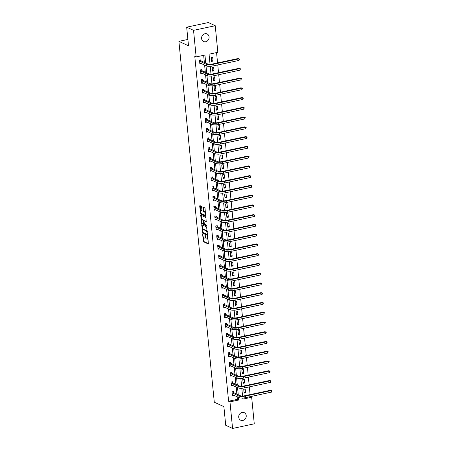 <?xml version="1.0" encoding="UTF-8"?>
<svg xmlns="http://www.w3.org/2000/svg" width="451" height="451" viewBox="0 0 451 451"><rect width="100%" height="100%" fill="white"/><g stroke="black" fill="none" stroke-linecap="round" stroke-linejoin="round"><path stroke-width="0.68" d="M202.612 234.114L203.435 241.719L208.356 243.974L207.855 236.95L207.573 236.425L207.561 237.621A2.041 0.789 -102 0 1 207.127 239.222A2.041 0.789 -102 0 1 206.891 239.188L206.49 239.002A2.041 0.789 -102 0 1 205.436 236.634L205.12 235.275L205.058 236.459A2.041 0.789 -102 0 1 204.619 238.06A2.041 0.789 -102 0 1 204.388 238.027L203.982 237.84A2.041 0.789 -102 0 1 202.927 235.478L202.612 234.114M209.089 36.931A4.16 3.681 -65.2 0 1 207.46 40.878A4.16 3.681 -65.2 0 1 203.593 41.503A4.16 3.681 -65.2 0 1 201.586 38.527A4.16 3.681 -65.2 0 1 203.221 34.58A4.16 3.681 -65.2 0 1 207.088 33.955A4.16 3.681 -65.2 0 1 209.089 36.931M246.223 415.647A4.16 3.681 -65.2 0 1 244.589 419.593A4.16 3.681 -65.2 0 1 240.721 420.225A4.16 3.681 -65.2 0 1 238.72 417.248A4.16 3.681 -65.2 0 1 240.349 413.296A4.16 3.681 -65.2 0 1 244.222 412.671A4.16 3.681 -65.2 0 1 246.223 415.647M201.586 206.964L201.253 206.225L199.894 205.594L199.686 206.084L200.723 214.067L205.65 216.322L205.075 208.576L204.743 207.838L203.029 207.065L203.198 210.668L203.525 211.406L204.342 211.784A1.708 0.66 -102 0 1 205.194 213.526A1.708 0.66 -102 0 1 204.855 215.093A1.708 0.66 -102 0 1 204.664 215.065L201.467 213.588A1.708 0.66 -102 0 1 200.616 211.846A1.708 0.66 -102 0 1 200.954 210.279A1.708 0.66 -102 0 1 201.146 210.307L201.755 210.561L201.89 210.065L201.586 206.964M250.316 396.626L251.664 397.252L254.268 423.827L232.575 428.45L225.714 425.276L223.888 406.639L214.281 402.191L178.9 41.362L188.507 45.805L186.68 27.173L193.541 30.347L215.234 25.724L217.839 52.305L209.044 54.176L210.042 64.324M232.575 428.45L229.971 401.875L238.765 399.998L238.506 397.37M205.729 63.078L204.94 55.05L196.146 56.922L194.776 56.29L228.595 401.238L229.971 401.875M196.146 56.922L193.541 30.347M201.766 224.683L202.595 233.156L207.522 235.411L206.614 226.926L201.766 224.683M201.332 222.873L200.757 215.127L205.679 217.382L206.011 218.121L206.175 221.723L204.14 220.798L203.931 221.289L204.461 224.085L206.507 225.032L206.643 225.9L201.659 223.611L201.332 222.873L201.896 222.49M187.881 39.446L178.9 41.362M228.595 401.238L237.389 399.366L237.136 396.733M236.876 394.135L236.177 386.981M235.924 384.376L235.219 377.222M234.965 374.623L234.266 367.469M234.007 364.865L233.308 357.711M233.054 355.112L232.35 347.958M232.096 345.353L231.397 338.199M231.137 335.6L230.438 328.446M230.185 325.842L229.48 318.688M229.226 316.089L228.527 308.935M228.268 306.33L227.569 299.176M227.315 296.578L226.611 289.424M226.357 286.819L225.658 279.665M225.399 277.066L224.699 269.912M224.446 267.308L223.741 260.154M223.487 257.555L222.783 250.401M222.529 247.796L221.83 240.642M221.576 238.043L220.872 230.889M220.618 228.285L219.913 221.131M219.66 218.532L218.96 211.378M218.707 208.774L218.002 201.62M217.748 199.021L217.044 191.867M216.79 189.262L216.091 182.108M215.837 179.509L215.133 172.355M214.879 169.751L214.174 162.597M213.921 159.998L213.222 152.844M212.962 150.239L212.263 143.085M212.009 140.486L211.305 133.333M211.051 130.734L210.352 123.574M210.093 120.975L209.394 113.821M209.14 111.222L208.435 104.063M208.182 101.464L207.483 94.31M207.223 91.711L206.524 84.551M206.27 81.952L205.566 74.798M205.312 72.199L204.613 65.04M204.354 62.441L203.66 55.326M233.579 392.528L233.477 391.513L232.011 391.829L232.383 395.578L233.844 395.211M232.62 382.775L232.524 381.76L231.059 382.07L231.425 385.825L232.885 385.453M231.667 373.016L231.566 372.002L230.1 372.317L230.467 376.066L231.927 375.7M230.709 363.264L230.608 362.249L229.142 362.559L229.514 366.313L230.974 365.941M229.751 353.505L229.655 352.49L228.189 352.806L228.556 356.555L230.016 356.189M228.798 343.752L228.696 342.737L227.231 343.048L227.597 346.802L229.057 346.43M227.84 333.994L227.738 332.979L226.272 333.295L226.644 337.044L228.105 336.677M226.881 324.241L226.785 323.226L225.32 323.536L225.686 327.291L227.146 326.919M225.928 314.482L225.827 313.468L224.361 313.783L224.728 317.532L226.188 317.166M224.97 304.729L224.869 303.715L223.403 304.025L223.775 307.779L225.235 307.407M224.012 294.971L223.916 293.956L222.45 294.272L222.817 298.021L224.277 297.654M223.059 285.218L222.957 284.203L221.492 284.513L221.858 288.268L223.318 287.896M222.101 275.465L221.999 274.445L220.533 274.76L220.905 278.509L222.366 278.143M221.142 265.707L221.046 264.692L219.581 265.002L219.947 268.757L221.407 268.384M220.189 255.954L220.088 254.933L218.622 255.249L218.989 258.998L220.449 258.632M219.231 246.195L219.13 245.181L217.664 245.491L218.036 249.245L219.496 248.873M218.273 236.442L218.177 235.422L216.711 235.738L217.078 239.487L218.538 239.12M217.32 226.684L217.219 225.669L215.753 225.979L216.119 229.734L217.579 229.367M216.362 216.931L216.26 215.916L214.794 216.226L215.166 219.975L216.627 219.609M215.403 207.172L215.307 206.158L213.842 206.468L214.208 210.222L215.668 209.856M214.45 197.42L214.349 196.405L212.883 196.715L213.25 200.464L214.71 200.097M213.492 187.661L213.391 186.646L211.925 186.956L212.297 190.711L213.757 190.345M212.534 177.908L212.438 176.893L210.972 177.204L211.339 180.958L212.799 180.586M211.581 168.15L211.48 167.135L210.014 167.445L210.38 171.2L211.84 170.833M210.623 158.397L210.521 157.382L209.055 157.692L209.427 161.447L210.888 161.075M209.664 148.638L209.568 147.624L208.103 147.934L208.469 151.688L209.929 151.322M208.712 138.885L208.61 137.871L207.144 138.181L207.511 141.935L208.971 141.563M207.753 129.127L207.652 128.112L206.186 128.428L206.558 132.177L208.018 131.81M206.795 119.374L206.699 118.359L205.233 118.669L205.6 122.424L207.06 122.052M205.842 109.616L205.741 108.601L204.275 108.916L204.641 112.665L206.101 112.299M204.884 99.863L204.782 98.848L203.316 99.158L203.683 102.913L205.143 102.54M203.925 90.104L203.829 89.089L202.364 89.405L202.73 93.154L204.19 92.788M202.973 80.351L202.871 79.337L201.405 79.647L201.772 83.401L203.232 83.029M202.014 70.593L201.913 69.578L200.447 69.894L200.813 73.643L202.273 73.276M201.056 60.84L200.96 59.825L199.494 60.135L199.861 63.89L201.321 63.518M250.091 394.614L249.335 386.879M249.138 384.861L248.377 377.121M248.18 375.102L247.424 367.368M247.221 365.349L246.466 357.609M246.269 355.591L245.507 347.856M245.31 345.838L244.555 338.098M244.352 336.08L243.596 328.345M243.399 326.327L242.638 318.586M242.441 316.568L241.68 308.834M241.482 306.815L240.727 299.075M240.53 297.057L239.769 289.322M239.571 287.304L238.81 279.564M238.613 277.545L237.857 269.811M237.66 267.793L236.899 260.052M236.702 258.034L235.941 250.299M235.743 248.281L234.988 240.541M234.791 238.523L234.03 230.788M233.832 228.77L233.071 221.029M232.874 219.011L232.118 211.277M231.921 209.258L231.16 201.518M230.963 199.505L230.202 191.765M230.004 189.747L229.249 182.007M229.052 179.994L228.291 172.254M228.093 170.236L227.332 162.495M227.135 160.483L226.379 152.742M226.182 150.724L225.421 142.984M225.224 140.971L224.463 133.231M224.265 131.213L223.51 123.478M223.313 121.46L222.552 113.72M222.354 111.701L221.593 103.967M221.396 101.949L220.64 94.208M220.443 92.19L219.682 84.455M219.485 82.437L218.724 74.697M218.526 72.679L217.771 64.944M217.568 62.926L216.559 52.575M242.779 398.216L244.837 397.776M245.575 392.77L245.203 389.016L243.737 389.331L244.109 393.08L245.575 392.77L244.008 392.043M244.617 383.012L244.25 379.263L242.785 379.573L243.151 383.327L244.617 383.012L243.05 382.29M243.658 373.259L243.292 369.504L241.826 369.82L242.193 373.569L243.658 373.259L242.091 372.532M242.706 363.5L242.334 359.751L240.868 360.061L241.24 363.816L242.706 363.5L241.138 362.779M241.747 353.747L241.381 349.993L239.915 350.309L240.282 354.058L241.747 353.747L240.18 353.02M240.789 343.989L240.422 340.24L238.957 340.55L239.323 344.305L240.789 343.989L239.222 343.267M239.836 334.236L239.464 330.482L237.998 330.797L238.37 334.546L239.836 334.236L238.269 333.509M238.878 324.478L238.511 320.729L237.046 321.039L237.412 324.793L238.878 324.478L237.311 323.756M237.919 314.725L237.553 310.97L236.087 311.286L236.454 315.035L237.919 314.725L236.352 313.997M236.967 304.966L236.595 301.217L235.129 301.527L235.501 305.282L236.967 304.966L235.399 304.245M236.008 295.213L235.642 291.459L234.176 291.774L234.543 295.523L236.008 295.213L234.441 294.486M235.05 285.46L234.683 281.706L233.218 282.016L233.584 285.771L235.05 285.46L233.483 284.733M234.097 275.702L233.725 271.947L232.259 272.263L232.631 276.012L234.097 275.702L232.53 274.975M233.139 265.949L232.772 262.194L231.307 262.505L231.673 266.259L233.139 265.949L231.572 265.222M232.18 256.191L231.814 252.436L230.348 252.752L230.715 256.501L232.18 256.191L230.613 255.463M231.228 246.438L230.856 242.683L229.39 242.993L229.762 246.748L231.228 246.438L229.655 245.71M230.269 236.679L229.903 232.93L228.437 233.24L228.804 236.989L230.269 236.679L228.702 235.952M229.311 226.926L228.945 223.172L227.479 223.482L227.845 227.236L229.311 226.926L227.744 226.199M228.353 217.168L227.986 213.419L226.52 213.729L226.892 217.478L228.353 217.168L226.785 216.441M227.4 207.415L227.033 203.66L225.568 203.97L225.934 207.725L227.4 207.415L225.833 206.688M226.441 197.656L226.075 193.907L224.609 194.218L224.976 197.972L226.441 197.656L224.874 196.929M225.483 187.904L225.117 184.149L223.651 184.459L224.017 188.214L225.483 187.904L223.916 187.176M224.53 178.145L224.164 174.396L222.698 174.706L223.065 178.461L224.53 178.145L222.963 177.418M223.572 168.392L223.206 164.638L221.74 164.948L222.106 168.702L223.572 168.392L222.005 167.665M222.614 158.634L222.247 154.885L220.781 155.195L221.148 158.949L222.614 158.634L221.046 157.912M221.661 148.881L221.294 145.126L219.829 145.442L220.195 149.191L221.661 148.881L220.094 148.154M220.702 139.122L220.336 135.373L218.87 135.683L219.237 139.438L220.702 139.122L219.135 138.401M219.744 129.369L219.378 125.615L217.912 125.93L218.278 129.679L219.744 129.369L218.177 128.642M218.791 119.611L218.419 115.862L216.954 116.172L217.326 119.927L218.791 119.611L217.224 118.889M217.833 109.858L217.467 106.103L216.001 106.419L216.367 110.168L217.833 109.858L216.266 109.131M216.875 100.099L216.508 96.351L215.042 96.661L215.409 100.415L216.875 100.099L215.307 99.378M215.922 90.347L215.55 86.592L214.084 86.908L214.456 90.657L215.922 90.347L214.355 89.619M214.964 80.588L214.597 76.839L213.131 77.149L213.498 80.904L214.964 80.588L213.396 79.866M214.005 70.835L213.639 67.081L212.173 67.396L212.539 71.145L214.005 70.835L212.438 70.108M213.052 61.077L212.68 57.328L211.215 57.638L211.587 61.392L213.052 61.077L211.485 60.355M186.68 27.173L208.373 22.55L215.234 25.724M242.756 398.007L242.869 399.124L251.664 397.252M210.234 66.314L210.995 74.082M211.192 76.072L211.953 83.835M212.15 85.825L212.911 93.594M213.103 95.584L213.864 103.347M214.062 105.337L214.823 113.105M215.02 115.095L215.781 122.858M215.973 124.848L216.734 132.617M216.931 134.607L217.692 142.369M217.889 144.359L218.65 152.128M218.842 154.118L219.603 161.881M219.8 163.871L220.562 171.639M220.759 173.629L221.52 181.392M221.712 183.382L222.478 191.151M222.67 193.141L223.431 200.904M223.628 202.894L224.389 210.662M224.581 212.646L225.348 220.415M225.539 222.405L226.301 230.173M226.498 232.158L227.259 239.926M227.451 241.916L228.217 249.685M228.409 251.669L229.17 259.438M229.367 261.428L230.128 269.196M230.326 271.181L231.087 278.949M231.278 280.939L232.04 288.708M232.237 290.692L232.998 298.461M233.195 300.451L233.956 308.219M234.148 310.203L234.909 317.972M235.106 319.962L235.867 327.725M236.065 329.715L236.826 337.483M237.017 339.473L237.778 347.236M237.976 349.226L238.737 356.995M238.934 358.985L239.695 366.748M239.887 368.738L240.648 376.506M240.845 378.496L241.606 386.259M241.804 388.249L242.565 396.017M238.252 394.766L237.547 387.612M237.294 385.013L236.595 377.859M236.335 375.255L235.636 368.101M235.383 365.502L234.678 358.348M234.424 355.743L233.725 348.589M233.466 345.99L232.767 338.836M232.513 336.232L231.808 329.078M231.555 326.479L230.856 319.325M230.596 316.72L229.897 309.566M229.644 306.968L228.939 299.814M228.685 297.209L227.986 290.055M227.727 287.456L227.028 280.302M226.774 277.698L226.069 270.544M225.816 267.945L225.117 260.791M224.857 258.186L224.158 251.032M223.905 248.433L223.2 241.279M222.946 238.68L222.247 231.521M221.988 228.922L221.289 221.768M221.035 219.169L220.33 212.009M220.077 209.411L219.378 202.257M219.118 199.658L218.419 192.498M218.166 189.899L217.461 182.745M217.207 180.146L216.508 172.987M216.249 170.388L215.55 163.234M215.296 160.635L214.591 153.481M214.338 150.876L213.633 143.722M213.379 141.124L212.68 133.97M212.427 131.365L211.722 124.211M211.468 121.612L210.764 114.458M210.51 111.854L209.811 104.7M209.557 102.101L208.852 94.947M208.599 92.342L207.894 85.188M207.64 82.589L206.941 75.435M206.688 72.831L205.983 65.677M237.389 399.366L238.765 399.998M233.849 395.268L232.615 394.693M232.891 385.509L231.656 384.94M231.932 375.756L230.698 375.181M230.98 365.998L229.745 365.428M230.021 356.245L228.787 355.67M229.063 346.486L227.828 345.917M228.11 336.734L226.876 336.164M227.152 326.975L225.917 326.406M226.193 317.222L224.959 316.653M225.241 307.464L224.006 306.894M224.282 297.711L223.048 297.141M223.324 287.958L222.089 287.383M222.371 278.199L221.137 277.63M221.413 268.446L220.178 267.871M220.454 258.688L219.22 258.119M219.502 248.935L218.261 248.36M218.543 239.177L217.309 238.607M217.585 229.424L216.35 228.849M216.632 219.665L215.392 219.096M215.674 209.912L214.439 209.337M214.715 200.154L213.481 199.584M213.763 190.401L212.522 189.826M212.804 180.642L211.57 180.073M211.846 170.89L210.611 170.315M210.893 161.131L209.653 160.562M209.935 151.378L208.7 150.803M208.976 141.62L207.742 141.05M208.018 131.867L206.784 131.292M207.065 122.108L205.831 121.539M206.107 112.355L204.872 111.78M205.149 102.597L203.914 102.027M204.196 92.844L202.961 92.269M203.238 83.085L202.003 82.516M202.279 73.333L201.045 72.758M201.326 63.574L200.092 63.005M204.619 238.06L205.205 237.936A2.041 0.789 -102 0 0 205.583 237.451M207.127 239.222L207.714 239.092A2.041 0.789 -102 0 0 208.035 238.765M203.311 236.972L204.021 241.595L208.503 243.664M202.882 232.468L203.181 233.032L207.663 235.101M202.138 224.857L202.606 229.756M202.578 231.915L202.809 232.434L207.065 234.402L207.127 233.173A2.041 0.789 -102 0 0 206.073 230.805L203.159 229.463A2.041 0.789 -102 0 0 202.927 229.429A2.041 0.789 -102 0 0 202.493 231.025L202.578 231.915M207.325 231.549A2.041 0.789 -102 0 0 206.659 230.681L206.073 230.805M202.927 229.429L203.514 229.305A2.041 0.789 -102 0 1 203.745 229.333L206.659 230.681M201.653 220.06L201.208 215.505L200.622 215.629M206.321 221.413L204.591 220.702M206.738 225.562L202.245 223.487L201.659 223.611M202.099 219.857A1.708 0.66 -102 0 0 201.901 219.829A1.708 0.66 -102 0 0 201.569 221.402A1.708 0.66 -102 0 0 202.42 223.138L203.615 223.673L203.751 223.172L203.221 220.376L202.099 219.857L202.685 219.733A1.708 0.66 -102 0 0 202.488 219.705L201.901 219.829M204.106 220.781L203.807 220.251L203.221 220.376M202.685 219.733L203.807 220.251M201.918 222.749L202.245 223.487M200.954 210.279L201.541 210.155A1.708 0.66 -102 0 1 201.732 210.183L201.896 210.256M204.855 215.093L205.442 214.969A1.708 0.66 -102 0 0 205.679 214.761M205.436 212.274A1.708 0.66 -102 0 0 204.929 211.66L204.342 211.784M203.474 207.251L203.784 210.544L204.111 211.282L204.929 211.66M200.96 212.973L201.309 213.943L205.791 216.012M200.267 205.769L200.718 210.487M232.693 394.676L232.304 394.76M232.282 394.563L239.075 397.63L238.917 396.068L232.113 392.844M232.879 391.643L233.674 392.646L240.383 395.758A3.253 0.834 -5.6 0 0 244.69 395.764L270.747 390.216L272.038 390.746L271.587 392.099L245.53 397.647A4.876 1.252 174.4 0 1 239.075 397.63M271.587 392.099L271.434 390.532L245.378 396.085A4.876 1.252 174.4 0 1 238.917 396.068M272.038 390.746L270.747 390.216M233.674 392.646L232.209 392.962M231.735 384.923L231.346 385.007M231.324 384.81L238.117 387.877L237.965 386.31L231.154 383.085M231.921 381.884L232.716 382.893L239.43 386A3.253 0.834 -5.6 0 0 243.732 386.011L269.794 380.458L271.079 380.988L270.634 382.341L244.572 387.894A4.876 1.252 174.4 0 1 238.117 387.877M270.634 382.341L270.476 380.779L244.419 386.327A4.876 1.252 174.4 0 1 237.965 386.31M271.079 380.988L269.794 380.458M232.716 382.893L231.25 383.203M230.777 375.164L230.388 375.249M230.371 375.052L237.158 378.118L237.006 376.557L230.202 373.332M230.968 372.131L231.758 373.14L238.472 376.247A3.253 0.834 -5.6 0 0 242.773 376.252L268.835 370.705L270.126 371.235L269.675 372.588L243.613 378.135A4.876 1.252 174.4 0 1 237.158 378.118M269.675 372.588L269.523 371.021L243.461 376.574A4.876 1.252 174.4 0 1 237.006 376.557M270.126 371.235L268.835 370.705M231.758 373.14L230.292 373.451M229.824 365.411L229.435 365.496M229.412 365.299L236.206 368.366L236.048 366.798L229.243 363.574M230.01 362.373L230.805 363.382L237.514 366.488A3.253 0.834 -5.6 0 0 241.821 366.5L267.877 360.947L269.168 361.476L268.717 362.829L242.661 368.382A4.876 1.252 174.4 0 1 236.206 368.366M268.717 362.829L268.565 361.268L242.503 366.815A4.876 1.252 174.4 0 1 236.048 366.798M269.168 361.476L267.877 360.947M230.805 363.382L229.339 363.692M228.866 355.653L228.477 355.738M228.454 355.54L235.247 358.607L235.095 357.045L228.285 353.821M229.052 352.62L229.847 353.629L236.561 356.735A3.253 0.834 -5.6 0 0 240.862 356.741L266.924 351.194L268.21 351.724L267.764 353.077L241.702 358.624A4.876 1.252 174.4 0 1 235.247 358.607M267.764 353.077L267.606 351.509L241.55 357.062A4.876 1.252 174.4 0 1 235.095 357.045M268.21 351.724L266.924 351.194M229.847 353.629L228.381 353.939M227.907 345.9L227.518 345.985M227.501 345.787L234.289 348.854L234.137 347.287L227.332 344.062M228.099 342.867L228.888 343.871L235.602 346.977A3.253 0.834 -5.6 0 0 239.904 346.988L265.966 341.435L267.257 341.965L266.806 343.318L240.744 348.871A4.876 1.252 174.4 0 1 234.289 348.854M266.806 343.318L266.654 341.757L240.592 347.304A4.876 1.252 174.4 0 1 234.137 347.287M267.257 341.965L265.966 341.435M228.888 343.871L227.422 344.181M226.954 336.142L226.56 336.226M226.543 336.029L233.336 339.096L233.178 337.534L226.374 334.309M227.141 333.109L227.935 334.118L234.644 337.224A3.253 0.834 -5.6 0 0 238.951 337.235L265.008 331.682L266.299 332.212L265.848 333.565L239.791 339.113A4.876 1.252 174.4 0 1 233.336 339.096M265.848 333.565L265.695 331.998L239.633 337.551A4.876 1.252 174.4 0 1 233.178 337.534M266.299 332.212L265.008 331.682M227.935 334.118L226.47 334.428M225.996 326.389L225.607 326.473M225.585 326.276L232.378 329.343L232.226 327.776L225.415 324.551M226.182 323.356L226.977 324.359L233.691 327.465A3.253 0.834 -5.6 0 0 237.993 327.477L264.055 321.924L265.34 322.454L264.895 323.807L238.833 329.36A4.876 1.252 174.4 0 1 232.378 329.343M264.895 323.807L264.737 322.245L238.68 327.792A4.876 1.252 174.4 0 1 232.226 327.776M265.34 322.454L264.055 321.924M226.977 324.359L225.511 324.669M225.038 316.636L224.649 316.715M224.632 316.517L231.419 319.584L231.267 318.023L224.463 314.798M225.229 313.597L226.019 314.606L232.733 317.713A3.253 0.834 -5.6 0 0 237.034 317.724L263.096 312.171L264.387 312.701L263.936 314.054L237.874 319.601A4.876 1.252 174.4 0 1 231.419 319.584M263.936 314.054L263.784 312.487L237.722 318.04A4.876 1.252 174.4 0 1 231.267 318.023M264.387 312.701L263.096 312.171M226.019 314.606L224.553 314.916M224.085 306.877L223.69 306.962M223.673 306.765L230.467 309.831L230.309 308.27L223.504 305.039M224.271 303.844L225.066 304.848L231.775 307.954A3.253 0.834 -5.6 0 0 236.082 307.965L262.138 302.418L263.429 302.942L262.978 304.295L236.922 309.848A4.876 1.252 174.4 0 1 230.467 309.831M262.978 304.295L262.826 302.734L236.764 308.281A4.876 1.252 174.4 0 1 230.309 308.27M263.429 302.942L262.138 302.418M225.066 304.848L223.6 305.158M223.127 297.124L222.738 297.203M222.715 297.006L229.508 300.073L229.356 298.511L222.546 295.287M223.313 294.086L224.108 295.095L230.822 298.201A3.253 0.834 -5.6 0 0 235.123 298.212L261.185 292.66L262.471 293.189L262.025 294.542L235.963 300.09A4.876 1.252 174.4 0 1 229.508 300.073M262.025 294.542L261.868 292.975L235.811 298.528A4.876 1.252 174.4 0 1 229.356 298.511M262.471 293.189L261.185 292.66M224.108 295.095L222.642 295.405M222.168 287.366L221.779 287.45M221.762 287.253L228.55 290.32L228.398 288.758L221.593 285.528M222.36 284.333L223.149 285.336L229.863 288.443A3.253 0.834 -5.6 0 0 234.165 288.454L260.227 282.907L261.518 283.431L261.067 284.784L235.005 290.337A4.876 1.252 174.4 0 1 228.55 290.32M261.067 284.784L260.915 283.222L234.853 288.77A4.876 1.252 174.4 0 1 228.398 288.758M261.518 283.431L260.227 282.907M223.149 285.336L221.683 285.652M221.215 277.613L220.821 277.692M220.804 277.495L227.592 280.561L227.439 279L220.635 275.775M221.402 274.574L222.196 275.584L228.905 278.69A3.253 0.834 -5.6 0 0 233.212 278.701L259.269 273.148L260.56 273.678L260.109 275.031L234.052 280.578A4.876 1.252 174.4 0 1 227.592 280.561M260.109 275.031L259.956 273.464L233.894 279.017A4.876 1.252 174.4 0 1 227.439 279M260.56 273.678L259.269 273.148M222.196 275.584L220.731 275.894M220.257 267.855L219.868 267.939M219.846 267.742L226.639 270.809L226.487 269.247L219.676 266.017M220.443 264.822L221.238 265.825L227.952 268.931A3.253 0.834 -5.6 0 0 232.254 268.943L258.316 263.395L259.601 263.92L259.156 265.273L233.094 270.825A4.876 1.252 174.4 0 1 226.639 270.809M259.156 265.273L258.998 263.711L232.941 269.258A4.876 1.252 174.4 0 1 226.487 269.247M259.601 263.92L258.316 263.395M221.238 265.825L219.772 266.141M219.299 258.102L218.91 258.181M218.893 257.983L225.68 261.05L225.528 259.488L218.724 256.264M219.49 255.063L220.28 256.072L226.994 259.178A3.253 0.834 -5.6 0 0 231.295 259.19L257.358 253.637L258.643 254.167L258.197 255.52L232.135 261.067A4.876 1.252 174.4 0 1 225.68 261.05M258.197 255.52L258.045 253.952L231.983 259.505A4.876 1.252 174.4 0 1 225.528 259.488M258.643 254.167L257.358 253.637M220.28 256.072L218.814 256.382M218.346 248.343L217.951 248.428M217.934 248.23L224.722 251.297L224.57 249.736L217.765 246.505M218.532 245.31L219.327 246.314L226.036 249.42A3.253 0.834 -5.6 0 0 230.343 249.431L256.399 243.884L257.69 244.408L257.239 245.761L231.183 251.314A4.876 1.252 174.4 0 1 224.722 251.297M257.239 245.761L257.087 244.2L231.025 249.747A4.876 1.252 174.4 0 1 224.57 249.736M257.69 244.408L256.399 243.884M219.327 246.314L217.861 246.629M217.388 238.59L216.999 238.669M216.976 238.472L223.769 241.539L223.617 239.977L216.807 236.752M217.574 235.552L218.369 236.561L225.083 239.667A3.253 0.834 -5.6 0 0 229.384 239.678L255.446 234.125L256.732 234.655L256.281 236.008L230.224 241.556A4.876 1.252 174.4 0 1 223.769 241.539M256.281 236.008L256.129 234.441L230.072 239.994A4.876 1.252 174.4 0 1 223.617 239.977M256.732 234.655L255.446 234.125M218.369 236.561L216.903 236.871M216.429 228.832L216.04 228.916M216.023 228.719L222.811 231.786L222.659 230.224L215.854 226.994M216.621 225.799L217.41 226.802L224.124 229.909A3.253 0.834 -5.6 0 0 228.426 229.92L254.488 224.373L255.773 224.897L255.328 226.25L229.266 231.803A4.876 1.252 174.4 0 1 222.811 231.786M255.328 226.25L255.176 224.688L229.114 230.235A4.876 1.252 174.4 0 1 222.659 230.224M255.773 224.897L254.488 224.373M217.41 226.802L215.944 227.118M215.477 219.079L215.082 219.158M215.065 218.96L221.853 222.027L221.7 220.466L214.896 217.241M215.663 216.04L216.457 217.049L223.166 220.156A3.253 0.834 -5.6 0 0 227.473 220.167L253.53 214.614L254.821 215.144L254.37 216.497L228.313 222.044A4.876 1.252 174.4 0 1 221.853 222.027M254.37 216.497L254.217 214.93L228.155 220.483A4.876 1.252 174.4 0 1 221.7 220.466M254.821 215.144L253.53 214.614M216.457 217.049L214.992 217.359M214.518 209.32L214.129 209.405M214.107 209.208L220.9 212.274L220.748 210.713L213.937 207.483M214.704 206.287L215.499 207.291L222.213 210.397A3.253 0.834 -5.6 0 0 226.515 210.408L252.577 204.861L253.862 205.385L253.411 206.738L227.355 212.291A4.876 1.252 174.4 0 1 220.9 212.274M253.411 206.738L253.259 205.177L227.203 210.73A4.876 1.252 174.4 0 1 220.748 210.713M253.862 205.385L252.577 204.861M215.499 207.291L214.033 207.607M213.56 199.567L213.171 199.646M213.154 199.449L219.941 202.516L219.789 200.954L212.985 197.73M213.751 196.529L214.541 197.538L221.255 200.644A3.253 0.834 -5.6 0 0 225.556 200.656L251.619 195.103L252.904 195.633L252.459 196.986L226.396 202.533A4.876 1.252 174.4 0 1 219.941 202.516M252.459 196.986L252.306 195.418L226.244 200.971A4.876 1.252 174.4 0 1 219.789 200.954M252.904 195.633L251.619 195.103M214.541 197.538L213.075 197.848M212.607 189.809L212.212 189.894M212.195 189.696L218.983 192.763L218.831 191.201L212.026 187.971M212.793 186.776L213.588 187.779L220.297 190.886A3.253 0.834 -5.6 0 0 224.604 190.897L250.66 185.35L251.951 185.88L251.5 187.227L225.444 192.78A4.876 1.252 174.4 0 1 218.983 192.763M251.5 187.227L251.348 185.665L225.286 191.218A4.876 1.252 174.4 0 1 218.831 191.201M251.951 185.88L250.66 185.35M213.588 187.779L212.122 188.095M211.649 180.056L211.26 180.135M211.237 179.938L218.03 183.01L217.878 181.443L211.068 178.218M211.835 177.017L212.63 178.027L219.344 181.133A3.253 0.834 -5.6 0 0 223.645 181.144L249.707 175.591L250.993 176.121L250.542 177.474L224.485 183.021A4.876 1.252 174.4 0 1 218.03 183.01M250.542 177.474L250.39 175.913L224.333 181.46A4.876 1.252 174.4 0 1 217.878 181.443M250.993 176.121L249.707 175.591M212.63 178.027L211.164 178.337M210.69 170.298L210.301 170.382M210.284 170.185L217.072 173.252L216.92 171.69L210.115 168.465M210.882 167.265L211.671 168.268L218.385 171.374A3.253 0.834 -5.6 0 0 222.687 171.386L248.749 165.838L250.034 166.368L249.589 167.716L223.527 173.269A4.876 1.252 174.4 0 1 217.072 173.252M249.589 167.716L249.437 166.154L223.375 171.707A4.876 1.252 174.4 0 1 216.92 171.69M250.034 166.368L248.749 165.838M211.671 168.268L210.205 168.584M209.738 160.545L209.343 160.624M209.326 160.426L216.114 163.499L215.961 161.932L209.157 158.707M209.924 157.506L210.718 158.515L217.427 161.621A3.253 0.834 -5.6 0 0 221.734 161.633L247.791 156.08L249.082 156.61L248.631 157.963L222.569 163.51A4.876 1.252 174.4 0 1 216.114 163.499M248.631 157.963L248.478 156.401L222.416 161.948A4.876 1.252 174.4 0 1 215.961 161.932M249.082 156.61L247.791 156.08M210.718 158.515L209.253 158.825M208.779 150.786L208.39 150.871M208.368 150.673L215.161 153.74L215.009 152.179L208.199 148.954M208.965 147.753L209.76 148.757L216.474 151.863A3.253 0.834 -5.6 0 0 220.776 151.874L246.838 146.327L248.123 146.857L247.672 148.204L221.616 153.757A4.876 1.252 174.4 0 1 215.161 153.74M247.672 148.204L247.52 146.643L221.464 152.196A4.876 1.252 174.4 0 1 215.009 152.179M248.123 146.857L246.838 146.327M209.76 148.757L208.294 149.072M207.821 141.033L207.432 141.118M207.415 140.921L214.202 143.987L214.05 142.42L207.246 139.196M208.012 137.995L208.802 139.004L215.516 142.11A3.253 0.834 -5.6 0 0 219.817 142.121L245.88 136.568L247.165 137.098L246.72 138.451L220.657 143.999A4.876 1.252 174.4 0 1 214.202 143.987M246.72 138.451L246.567 136.89L220.505 142.437A4.876 1.252 174.4 0 1 214.05 142.42M247.165 137.098L245.88 136.568M208.802 139.004L207.336 139.314M206.868 131.275L206.473 131.359M206.457 131.162L213.244 134.229L213.092 132.667L206.287 129.443M207.054 128.242L207.849 129.245L214.558 132.352A3.253 0.834 -5.6 0 0 218.865 132.363L244.921 126.816L246.212 127.345L245.761 128.693L219.699 134.246A4.876 1.252 174.4 0 1 213.244 134.229M245.761 128.693L245.609 127.131L219.547 132.684A4.876 1.252 174.4 0 1 213.092 132.667M246.212 127.345L244.921 126.816M207.849 129.245L206.383 129.561M205.91 121.522L205.521 121.607M205.498 121.409L212.291 124.476L212.133 122.909L205.329 119.684M206.096 118.483L206.891 119.492L213.599 122.599A3.253 0.834 -5.6 0 0 217.906 122.61L243.963 117.057L245.254 117.587L244.803 118.94L218.746 124.487A4.876 1.252 174.4 0 1 212.291 124.476M244.803 118.94L244.651 117.378L218.594 122.926A4.876 1.252 174.4 0 1 212.133 122.909M245.254 117.587L243.963 117.057M206.891 119.492L205.425 119.803M204.951 111.763L204.562 111.848M204.545 111.651L211.333 114.717L211.181 113.156L204.376 109.931M205.137 108.73L205.932 109.734L212.646 112.84A3.253 0.834 -5.6 0 0 216.948 112.851L243.01 107.304L244.295 107.834L243.85 109.181L217.788 114.734A4.876 1.252 174.4 0 1 211.333 114.717M243.85 109.181L243.698 107.62L217.636 113.173A4.876 1.252 174.4 0 1 211.181 113.156M244.295 107.834L243.01 107.304M205.932 109.734L204.466 110.05M203.999 102.011L203.604 102.095M203.587 101.898L210.375 104.965L210.222 103.397L203.418 100.173M204.185 98.972L204.98 99.981L211.688 103.087A3.253 0.834 -5.6 0 0 215.995 103.099L242.052 97.546L243.343 98.076L242.892 99.429L216.83 104.976A4.876 1.252 174.4 0 1 210.375 104.965M242.892 99.429L242.739 97.867L216.677 103.414A4.876 1.252 174.4 0 1 210.222 103.397M243.343 98.076L242.052 97.546M204.98 99.981L203.514 100.291M203.04 92.252L202.651 92.337M202.629 92.139L209.422 95.206L209.264 93.645L202.46 90.42M203.226 89.219L204.021 90.223L210.73 93.329A3.253 0.834 -5.6 0 0 215.037 93.34L241.093 87.793L242.384 88.323L241.933 89.67L215.877 95.223A4.876 1.252 174.4 0 1 209.422 95.206M241.933 89.67L241.781 88.108L215.725 93.661A4.876 1.252 174.4 0 1 209.264 93.645M242.384 88.323L241.093 87.793M204.021 90.223L202.555 90.538M202.082 82.499L201.693 82.584M201.67 82.386L208.463 85.453L208.311 83.886L201.507 80.661M202.268 79.461L203.063 80.47L209.777 83.576A3.253 0.834 -5.6 0 0 214.078 83.587L240.141 78.034L241.426 78.564L240.981 79.917L214.918 85.47A4.876 1.252 174.4 0 1 208.463 85.453M240.981 79.917L240.823 78.356L214.766 83.903A4.876 1.252 174.4 0 1 208.311 83.886M241.426 78.564L240.141 78.034M203.063 80.47L201.597 80.78M201.129 72.741L200.734 72.825M200.718 72.628L207.505 75.695L207.353 74.133L200.548 70.908M201.315 69.708L202.104 70.711L208.819 73.817A3.253 0.834 -5.6 0 0 213.12 73.829L239.182 68.281L240.473 68.811L240.022 70.159L213.96 75.712A4.876 1.252 174.4 0 1 207.505 75.695M240.022 70.159L239.87 68.597L213.808 74.15A4.876 1.252 174.4 0 1 207.353 74.133M240.473 68.811L239.182 68.281M202.104 70.711L200.644 71.027M200.171 62.988L199.782 63.072M199.759 62.875L206.552 65.942L206.395 64.375L199.59 61.15M200.357 59.949L201.152 60.958L207.86 64.065A3.253 0.834 -5.6 0 0 212.167 64.076L238.224 58.523L239.515 59.053L239.064 60.406L213.007 65.959A4.876 1.252 174.4 0 1 206.552 65.942M239.064 60.406L238.912 58.844L212.855 64.392A4.876 1.252 174.4 0 1 206.395 64.375M239.515 59.053L238.224 58.523M201.152 60.958L199.686 61.268M202.792 234.39L202.471 234.458M207.804 236.707L207.477 236.775M205.301 235.546L204.974 235.619M205.408 236.386L205.058 236.459M207.917 237.547L207.561 237.621M204.021 241.595L203.435 241.719M203.694 240.857L203.108 240.981M203.181 233.032L202.595 233.156M202.702 232.321L202.268 232.417M202.144 225.049L201.558 225.173M207.567 233.984L207.212 234.063M207.477 233.094L207.127 233.173M203.745 229.333L203.159 229.463M204.726 220.674L204.14 220.798M204.106 223.098L203.751 223.172M203.931 221.035L203.553 221.114M201.732 210.183L201.146 210.307M204.111 211.282L203.525 211.406M203.784 210.544L203.198 210.668M203.48 207.443L202.894 207.567M201.309 213.943L200.723 214.067M200.983 213.205L200.396 213.329M200.272 205.96L199.686 206.084M245.53 397.647L245.378 396.085M244.572 387.894L244.419 386.327M243.613 378.135L243.461 376.574M242.661 368.382L242.503 366.815M241.702 358.624L241.55 357.062M240.744 348.871L240.592 347.304M239.791 339.113L239.633 337.551M238.833 329.36L238.68 327.792M237.874 319.601L237.722 318.04M236.922 309.848L236.764 308.281M235.963 300.09L235.811 298.528M235.005 290.337L234.853 288.77M234.052 280.578L233.894 279.017M233.094 270.825L232.941 269.258M232.135 261.067L231.983 259.505M231.183 251.314L231.025 249.747M230.224 241.556L230.072 239.994M229.266 231.803L229.114 230.235M228.313 222.044L228.155 220.483M227.355 212.291L227.203 210.73M226.396 202.533L226.244 200.971M225.444 192.78L225.286 191.218M224.485 183.021L224.333 181.46M223.527 173.269L223.375 171.707M222.569 163.51L222.416 161.948M221.616 153.757L221.464 152.196M220.657 143.999L220.505 142.437M219.699 134.246L219.547 132.684M218.746 124.487L218.594 122.926M217.788 114.734L217.636 113.173M216.83 104.976L216.677 103.414M215.877 95.223L215.725 93.661M214.918 85.47L214.766 83.903M213.96 75.712L213.808 74.15M213.007 65.959L212.855 64.392M204.653 220.663L204.066 220.793"/></g></svg>
